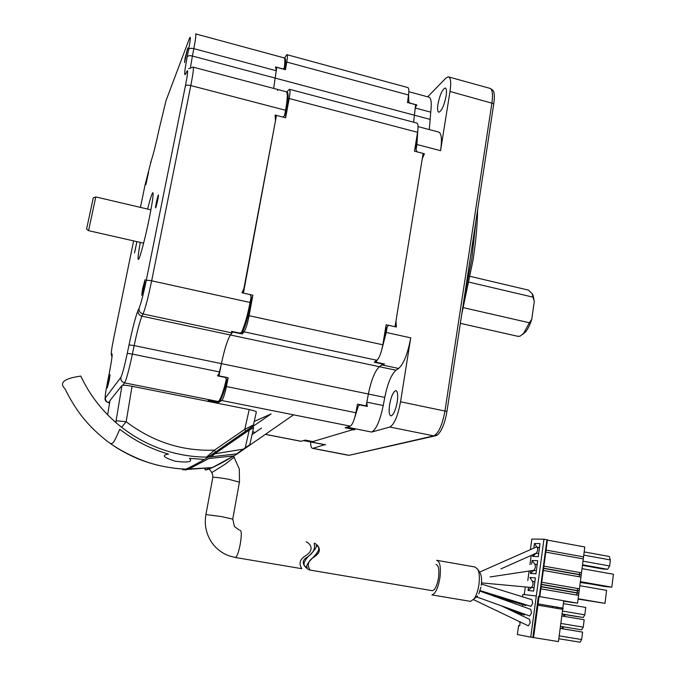 <?xml version="1.0" encoding="UTF-8"?>
<svg xmlns="http://www.w3.org/2000/svg" width="676" height="676" viewBox="0 0 676 676"><rect width="100%" height="100%" fill="white"/><g stroke="black" fill="none" stroke-linecap="round" stroke-linejoin="round"><path stroke-width="1.01" d="M208.876 400.64L208.377 401.443L209.45 400.75L218.424 402.533L221.745 400.513C223.181 399.043 224.736 394.387 226.409 386.537L355.863 412.732L357.486 404.13L366.155 405.904L368.378 394.024C371.276 379.912 374.952 370.803 379.413 366.705L383.224 363.739M355.863 412.732C354.249 420.387 352.373 424.858 350.227 426.133L345.098 427.731L353.599 429.421L312.811 441.58L305.239 440.11L300.921 441.293M383.098 364.094L374.25 362.209L376.904 360.274C379.371 357.883 381.349 352.72 382.836 344.794L386.114 324.75L395.037 326.736L423.117 153.418L414.481 151.187L417.565 132.302C418.427 126.42 418.106 123.319 416.61 122.99L289.632 89.325M408.634 94.412L408.743 101.721L409.893 103.056L416.847 104.932L415.292 107.501L413.611 122.195L415.622 104.603M218.424 402.533L218.745 401.814M226.637 381.923L228.167 377.715L226.409 386.537M232.975 331.637L230.474 335.009C227.491 339.572 224.483 349.112 221.432 363.637L218.99 375.848L228.167 377.715M276.78 67.27L273.653 88.421L276.307 70.219L275.478 66.924L282.83 68.893L284.266 68.225C285.154 61.262 284.993 57.79 283.785 57.798L195.753 33.927M277.456 90.432L277.946 89.79M286.852 91.919L289.379 89.266C290.291 89.426 290.224 92.511 289.176 98.51L285.618 117.793L276.476 115.419L243.419 293.105L252.875 295.201L249.098 315.7C247.475 323.829 245.802 329.204 244.053 331.84L242.236 334.012L243.157 330.851M415.681 104.721L407.484 102.515L408.549 94.995L286.759 62.057C287.553 57.215 287.579 54.748 286.844 54.655L284.545 58.035M286.759 62.057L285.449 69.704L284.959 67.845M408.549 94.995C409.166 90.229 408.862 87.736 407.653 87.517L287.055 54.714M285.449 69.704L276.805 67.38M285.618 117.793L286.024 112.816M251.066 302.155L252.875 295.201M242.236 334.012L232.865 332.009M218.433 376.042L221.432 363.637C224.483 349.112 227.491 339.572 230.474 335.009L232.586 331.553M243.056 293.021L275.47 120.818L276.002 115.3M275.47 120.818L275.098 115.064L282.881 117.083L284.571 115.697L285.576 110.264L190.801 85.565L151.661 280.802L250.061 302.476L251.126 296.722L251.734 298.555L250.965 302.721C248.438 315.751 245.608 325.612 242.481 332.288L239.541 333.04L231.564 331.333L232.223 332.812M244.475 287.41L242 292.784L250.044 294.567L251.126 296.722M219.641 372.594L217.511 375.856L225.311 377.445L227.026 380.326C224.221 391.826 221.72 398.815 219.523 401.29L217.976 402.059L215.737 402L208.098 400.479L208.58 401.316M140.304 242.422C138.234 253.821 137.617 259.508 138.445 259.466C139.704 259.17 145.348 237.808 149.337 217.976C152.607 201.414 153.756 192.99 152.793 192.702C151.863 193.674 150.131 199.124 147.588 209.061M185.139 57.925L184.523 62.598L187.81 47.912L185.139 57.925M144.25 285.948L145.053 279.602L142.543 288.948L141.732 295.319L144.25 285.948M109.225 380.478L110.053 374.681L107.315 387.838L109.225 380.478M146.557 180.162L145.906 184.624L148.568 172.355L146.557 180.162M134.82 251.675L136.628 243.005L134.82 251.675M157.99 196.522L155.894 206.552L157.99 196.522M286.463 91.775L287.359 92.24C288.635 93.795 288.322 99.904 286.438 110.568L285.72 114.498L284.571 115.697M284.148 57.874L284.993 58.322C285.787 59.082 285.855 62.2 285.196 67.684L284.266 68.225M136.789 242.008L134.507 252.909L136.789 242.008M155.742 207.667L155.615 207.87C154.981 208.571 157.424 196.877 158.252 195.254L158.387 195.034C159.029 194.308 156.553 206.129 155.742 207.667M517.486 336.234L520.03 336.192L523.63 333.344L529.376 322.765L463.449 307.673M533.001 297.153L534.277 301.521L533.229 295.801L532.147 293.722L533.001 297.153L469.178 282.179M532.147 293.722L528.463 290.114L470.293 276.391M533.229 295.801L532.282 293.984M522.531 334.51L525.429 332.068C527.897 329.094 530.018 324.81 531.775 319.216L529.376 322.765M531.775 319.216L534.277 301.521M95.772 196.927L88.666 230.212L88.497 230.677L86.604 228.97L93.305 197.772L86.604 228.97M256.322 412.106L254.928 411.042L249.216 409.555L132.057 386.275C126.395 385.227 123.04 384.965 121.984 385.481L109.985 400.522M253.466 424.9L244.788 429.336L214.495 450.14C182.317 451.365 152.877 441.901 126.159 421.74L121.519 427.316M184.328 455.159L175.557 453.376M110.129 443.355L110.222 443.422C112.824 444.14 113.923 442.839 119.753 429.268C134.549 440.735 150.824 449.008 168.561 454.095C161.141 455.134 163.406 457.517 175.354 461.243C188.376 462.807 193.066 461.843 189.424 458.353L203.637 459.401M207.988 457.111L215.424 452.092L214.495 450.14L206.535 457.111M116.01 422.779L116.078 420.759L115.427 422.272M293.181 415.072L237.394 453.782L208.428 457.111C197.595 463.381 190.057 467.395 185.79 469.152C176.951 468.831 167.268 467.437 156.722 464.953C136.096 459.612 116.188 448.458 105.701 440.051C92.485 429.218 87.686 423.43 81.847 416.255C75.627 408.219 70.017 399.068 64.997 388.801C58.812 382.7 64.085 378.467 80.824 376.093C104.146 426.142 155.117 457.5 208.428 457.111C197.688 463.339 190.142 467.353 185.79 469.152L182.647 469.828M208.428 457.111L271.127 413.906L254.235 421.469L271.127 413.906L208.428 457.111M316.233 545.735C320.39 546.977 319.545 550.67 313.698 556.821C307.893 562.576 305.721 566.099 307.174 567.392L307.056 567.401C302.797 566.032 303.042 562.559 307.791 556.99C314.247 550.822 317.036 547.07 316.148 545.743L316.233 545.735M309.828 570.071C307.234 569.327 298.395 562.525 306.76 557.447C317.213 550.67 313.951 544.839 314.272 543.234L314.357 543.225C317.331 544.383 324.167 550.627 313.799 557.201C304.614 562.897 309.667 568.736 309.963 570.062L309.828 570.071M306.194 541.806C309.287 542.98 315.81 549.343 305.434 555.866C296.333 561.502 301.437 567.46 301.75 568.677L301.623 568.685M236.997 453.866L245.287 447.681L243.292 449.574M249.621 444.952L236.989 453.875M205.546 468.476C204.042 470.538 206.307 470.259 212.34 467.631M210.751 467.851L208.157 469.22M210.819 457.069L214.791 453.782L243.115 449.185L236.608 453.959M185.097 469.997L188.545 469.22L208.918 458.522L233.845 455.869L212.264 467.64C206.256 470.361 203.958 470.648 205.377 468.493M184.447 469.643L212.264 467.64L233.913 455.861M253.61 427.638L249.216 430.097L245.287 447.681L249.79 444.749L253.601 427.68L252.79 426.548M249.807 444.673L245.472 448.061M215.45 452.083L251.827 426.86M252.055 434.592L261.544 428.026M237.394 453.782C227.567 459.756 219.244 464.361 212.408 467.615L205.977 469.913M469.812 601.26L470.589 601.387L474.096 598.877C476.352 595.564 477.957 590.875 478.895 584.808C479.757 578.132 479.428 573.003 477.89 569.42L475.042 567.012L437.33 560.412M477.89 569.42L480.475 573.645C481.642 576.375 481.903 580.262 481.253 585.306M309.963 570.062L432.429 590.706C435.074 589.92 437.093 585.678 438.496 577.972C439.434 569.724 438.606 565.212 436.02 564.435M436.62 560.286C440.025 561.291 441.107 567.24 439.882 578.115C438.04 588.281 435.378 593.874 431.896 594.897L470.589 601.387M480.94 587.123L478.794 593.925M476.732 596.976L475.389 597.804M562.035 614.163L579.121 616.909M579.121 616.926L562.052 614.053M556.382 608.282L556.542 607.048M538.104 603.913L563.007 608.138L563.184 608.789L562.669 609.355L558.444 641.6L533.575 637.561M539 596.494L563.792 600.77L562.829 608.113M561.494 609.152L561.655 607.918M522.607 604.606L522.362 606.355M521.331 613.935L521.145 615.287M520.224 621.971L519.709 625.773L518.585 625.57L517.36 634.527L530.736 637.138L536.296 596.004L522.852 594.441L522.531 596.798M562.669 609.355L537.935 605.155M530.736 637.138L533.474 637.569M475.49 596.528L529.756 615.988L531.564 612.87L530.753 609.372L479.918 591.094M480.078 590.579L530.964 606.321L532.747 603.186L531.911 599.722L481.413 584.022M509.543 609.735L524.348 615.008L525.311 614.391M491.072 595.1L525.615 605.51L526.511 604.944M473.504 599.629L528.353 625.858L530.229 622.79L529.477 619.275L501.262 605.772M519.709 625.756L518.585 625.57M520.157 622.478L519.54 622.368L519.633 621.692M520.723 613.715L520.545 614.999M563.007 628.832L563.277 626.796M564.621 616.47L564.857 614.636M562.035 628.672L562.297 626.635M563.649 616.301L563.885 614.476M573.189 628.443L560.446 626.331L573.189 628.443M558.815 638.744L580.042 642.2L581.656 639.538L582.611 632.102L560.176 628.359M581.622 629.838L560.446 626.331L581.622 629.838L583.236 627.159L584.182 619.748L561.798 615.988M560.827 623.433L583.236 627.159M562.449 611.045L584.808 614.822L583.194 617.518L562.052 614.036M584.808 614.822L585.754 607.437L563.412 603.626M583.194 617.518L562.06 613.96M557.818 607.259L557.649 608.501M559.196 635.862L581.656 639.538M560.176 628.401L582.611 632.102M552.774 606.406L552.613 607.648M583.768 555.106L610.394 559.948L609.642 565.973L582.991 561.164M610.394 559.948L609.262 556.475L584.182 551.903M582.45 565.339L603.017 569.031L607.656 569.302L609.642 565.973M607.656 569.302L582.518 564.79M546.056 550.087L583.54 556.88L578.597 595.37L540.842 588.838L578.58 595.37L577.574 603.161L563.725 601.268M583.54 556.88L584.816 546.968L547.399 540.107M579.188 576.78L579.45 574.744M579.476 574.541L579.738 572.504M576.831 595.066L577.093 593.013M577.118 592.81L577.38 590.765M577.405 590.562L577.676 588.517M578.867 593.114L541.146 586.574L578.884 593.114M541.121 586.785L578.842 593.317M541.425 584.512L579.138 591.069M579.163 590.866L541.451 584.309L579.171 590.866M541.73 582.247L579.425 588.821M580.938 577.084L543.318 570.434L580.946 577.084M539.735 596.595L547.433 539.854L543.96 539.186L531.843 539.068L530.407 549.596M527.787 580.549L529.088 571.034M529.976 564.519L531.218 555.41M525.294 586.954L524.246 594.601L536.296 596.004L543.96 539.186M531.632 564.266L532.156 560.446L537.707 560.725L535.933 573.823L530.39 573.409L530.745 570.781M533.846 548.075L534.462 543.521L540.031 543.622L538.265 556.644L532.705 556.416L532.95 554.641M532.181 580.963L529.832 577.465L535.384 577.921L533.601 591.077L528.057 590.486L528.505 587.25M577.574 603.161L563.784 600.795M580.245 582.475L591.044 584.064M535.062 564.299L537.209 564.426M533.575 570.35L533.846 570.307C535.629 567.891 535.84 565.736 534.479 563.843L532.156 560.446M537.082 564.697L535.088 564.342M530.39 573.409L533.947 570.265M580.278 582.171L605.586 586.624L611.814 587.165L613.419 574.262L582.019 568.651M611.814 587.165L580.346 581.63M537.141 564.933L537.006 564.409M536.381 570.536L533.93 570.367M536.178 570.527L536.448 570.029M537.42 547.315L539.524 547.366M536.719 546.808L534.462 543.521M539.414 547.729L537.445 547.374M532.705 556.416L536.271 553.162M538.696 553.45L538.764 552.943M539.456 547.864L539.313 547.357M538.493 553.441L536.237 553.357M532.696 581.377L534.885 581.571M534.733 581.749L532.713 581.402M528.057 590.486L531.615 587.427M578.098 599.097L604.978 603.364L606.6 590.385L579.822 585.695M604.978 603.364L578.141 598.75M534.817 582.078L534.682 581.554M534.057 587.714L531.606 587.469M533.846 587.697L534.125 587.207M583.278 558.908L545.785 552.123L583.278 558.908M543.901 566.125L581.487 572.809M581.225 574.845L543.622 568.178L581.233 574.845M543.597 568.381L581.199 575.048M531.159 587.486L531.37 587.503C533.263 585.315 533.525 583.135 532.147 580.963M536.009 553.281L536.364 553.12C537.978 550.492 538.121 548.38 536.795 546.808L479.715 572.073M464.091 298.792L471.831 258.697L475.904 221.179M461.716 314.382L473.124 259.668C475.853 241.552 477.357 224.914 477.636 209.754M492.728 89.992L492.939 90.229C494.469 92.401 494.748 96.888 493.776 103.698L446.946 411.464C444.918 422.999 441.817 430.781 437.642 434.812L433.722 435.859C438.563 433.417 442.315 425.12 444.96 410.949L491.925 102.929C493.15 93.77 492.365 88.869 489.576 88.252L448.915 77.005M349.982 455.1L433.722 435.859L389.841 427.038L371.682 432.057C376.169 429.598 380.022 420.751 383.241 405.524L384.754 397.404C387.635 383.343 391.379 374.284 395.992 370.237L398.612 368.479C403.758 363.84 407.797 353.632 410.729 337.865L400.547 401.781C397.834 416.07 394.26 424.486 389.841 427.038M324.666 444.732L312.853 448.323L349.112 455.303L435.986 435.682L437.642 434.812M427.68 96.82L445.788 78.196L448.222 76.811C450.723 77.36 451.315 82.244 450.005 91.463L440.566 150.663C442.222 138.876 441.453 132.64 438.251 131.938L418.047 126.598M440.566 150.663L416.923 144.503L416.053 149.819L417.075 151.855L424.418 153.756L422.263 158.691L395.942 321.185L396.373 327.032L388.793 325.35L387.162 326.846L386.241 332.465L410.729 337.865M398.612 368.479L381.932 364.922L384.551 364.018L377.039 362.412L375.755 361.111M385.024 331.392L385.954 328.232L387.162 326.846M385.954 328.232L383.376 341.481M389.621 404.51C388.658 411.566 389.148 415.351 391.083 415.875C393.584 414.836 395.621 410.197 397.209 401.966C398.156 394.911 397.665 391.134 395.739 390.644C393.238 391.717 391.193 396.339 389.621 404.51M371.682 432.057L348.267 427.401L346.83 427.84L347.65 428.238L354.875 429.674L352.162 429.851L313.943 441.242L313.943 441.8L307.512 440.549L304.918 440.777L325.587 444.8M313.943 441.8L313.765 441.301M304.977 440.186L306.025 440.439M304.986 440.228L303.879 440.532M312.853 448.323L312.633 448.357C311.357 448.306 310.681 446.194 310.622 442.003M429.311 129.581L430.73 112.157C431.888 102.575 431.17 97.547 428.584 97.065L408.862 91.716M408.743 101.721L407.78 100.454M408.008 98.857L407.924 100.724M437.972 104.096C437.237 109.182 437.558 111.895 438.952 112.216C441.8 110.763 444.191 105.38 446.118 96.051C446.844 90.973 446.515 88.277 445.138 87.973C442.265 89.469 439.882 94.843 437.972 104.096M381.932 364.922L379.413 366.705C374.952 370.803 371.276 379.912 368.378 394.024L366.747 402.735L367.321 406.445L359.962 404.941L358.365 405.921L354.554 418.157M346.83 427.84L346.433 427.316M356.835 407.56L358.365 405.921M346.408 427.367L347.861 426.869M357.181 406.834L356.463 409.555M416.053 149.819L415.351 145.864M415.368 148.179L416.906 136.358M221.475 462.992L229.823 458.286M350.227 426.133L221.745 400.513M252.663 431.854L255.275 432.361M265.423 434.338L301.344 441.318M195.55 33.876C196.285 33.842 195.71 38.76 193.835 48.638L192.398 56.023L429.767 119.306M417.565 132.302L289.176 98.51M249.098 315.7L382.836 344.794M376.904 360.274L244.053 331.84M140.464 207.397L145.07 184.886L151.449 160.018C153.46 153.934 155.953 143.912 158.936 129.961L166.059 100.504L189.322 38.769C190.919 34.983 190.691 38.549 188.638 49.466L187.193 56.843C184.438 71.335 183.965 76.946 185.782 73.684L186.821 71.411C188.241 68.884 187.767 73.735 185.393 85.962L146.202 280.675C146.819 280.16 148.644 280.21 151.661 280.802C148.23 297.355 145.348 308.4 143.033 313.951L141.943 316.157L395.992 370.237M384.754 397.404L134.152 345.588L132.395 354.089L219.759 372.003M276.222 70.727L193.835 48.638C191.071 48.03 189.339 48.309 188.638 49.466M187.193 56.843C187.894 55.694 189.635 55.424 192.398 56.023L190.514 67.372M188.663 68.69L193.049 67.101C193.936 67.177 193.184 73.329 190.801 85.565C187.886 84.914 186.077 85.049 185.393 85.962M286.438 110.568L285.576 110.264C287.68 98.197 287.832 92.012 286.041 91.691L193.285 67.161M241.239 332.803C244.45 326.255 247.391 316.148 250.061 302.476L250.965 302.721M232.113 332.955L143.033 313.951C140.143 313.047 138.825 311.163 139.079 308.298L138.022 310.537C137.769 313.385 139.079 315.261 141.943 316.157C139.89 321.007 137.287 330.817 134.152 345.588L129.031 344.887L127.265 353.362L132.395 354.089C128.964 370.102 126.37 379.701 124.621 382.878L122.702 385.252M217.376 402.093L218.297 401.527L124.621 382.878C121.841 382.033 120.581 380.199 120.86 377.369C122.288 374.665 124.418 366.662 127.265 353.362M219.227 401.519L218.297 401.527C220.613 399.431 223.308 391.928 226.401 379.016M109.884 401.147L108.718 402.6L109.613 402.769M120.86 377.369L105.448 397.809C105.203 400.276 106.293 401.874 108.718 402.6L108.456 402.668M105.448 397.809C104.763 397.995 105.456 392.714 107.543 381.982L108.937 374.977C111.641 361.06 112.622 353.979 111.886 353.725L111.422 354.089L111.988 356.996M111.422 354.089C110.915 353.692 111.701 348.309 113.771 337.941L113.762 338.008M133.611 240.901L113.771 337.941M150.866 161.657L150.562 162.519M151.449 160.018L151.72 159.223M166.448 99.49L166.059 100.504M186.576 71.943L185.782 73.684M146.202 280.675C143.346 294.415 140.971 303.625 139.079 308.298M138.022 310.537C135.673 316.267 132.673 327.716 129.031 344.887M112.089 355.965L111.886 353.725M249.216 409.555L244.788 429.336L245.709 431.254C251.523 427.274 254.1 425.17 253.458 424.942L256.39 411.811M121.984 385.481L116.078 420.759L126.159 421.74L132.057 386.275M245.684 431.296L252.528 426.269M107.628 414.887L110.002 400.403M240.267 530.322C241.611 531.108 241.611 535.662 240.267 543.994C238.696 551.996 237.107 556.5 235.501 557.514L235.366 557.514M211.58 542.22C206.087 533.778 204.194 524.559 205.91 514.571L221.601 516.608L232.73 519.117M239.431 482.182L228.446 479.225C220.182 477.763 214.985 477.138 212.856 477.34L205.935 514.436M209.104 468.781L211.858 472.558L225.277 464.108L234.276 457.111M214.241 453.106L214.791 453.782L249.216 430.097L248.624 429.412M532.832 637.476L538.366 596.359M539.313 596.519L546.952 539.735M493.776 103.698L450.005 91.463M400.547 401.781L446.946 411.464M347.87 455.176L312.633 448.357M385.286 332.305L386.241 332.465L381.323 351.419M377.343 359.894L376.118 361.635M304.192 440.473L304.918 440.777L304.132 440.76M430.73 112.157L415.225 107.999M417.76 130.975L416.923 144.503L416.002 144.334M366.857 402.161L383.241 405.524M349.991 426.21L348.267 427.401L347.439 427.046M252.655 431.905L255.215 432.403M265.364 434.381L301.209 441.343M208.85 400.699L208.461 401.121M109.596 402.879L108.616 402.693C105.76 401.806 104.611 400.107 105.169 397.598M111.971 357.122L111.244 353.827M217.976 402.059L219.523 401.29M525.429 332.068L523.63 333.344M518.5 336.462L460.356 323.348M150.909 209.839L95.806 196.936M93.373 197.747L95.722 197.071M143.625 243.174L88.522 230.651M110.222 443.422L115.689 447.123C116.5 447.715 124.181 452.506 133.637 456.875C149.286 463.981 166.389 468.062 184.928 469.119M183.796 455.075L176.022 453.486M211.656 542.321C216.117 548.751 222.024 553.298 229.367 555.951L235.501 557.514L301.75 568.677M239.338 530.111L234.403 526.494L232.755 518.982L239.473 481.954L239.321 469.06L233.575 456.08M211.689 472.583L212.712 474.882L212.813 477.357M207.921 469.195L207.279 468.291M185.79 469.152L212.408 467.615M477.611 595.953L474.096 598.877M539.102 596.494L533.567 637.595M547.433 539.854L539.803 596.612M481.515 582.873L531.37 587.503M533.846 570.307L490.083 576.958M536.364 553.12L500.899 568.888M492.939 90.229L490.261 88.421M325.283 444.85L303.659 440.6M395.739 390.644L396.237 390.745"/></g></svg>
